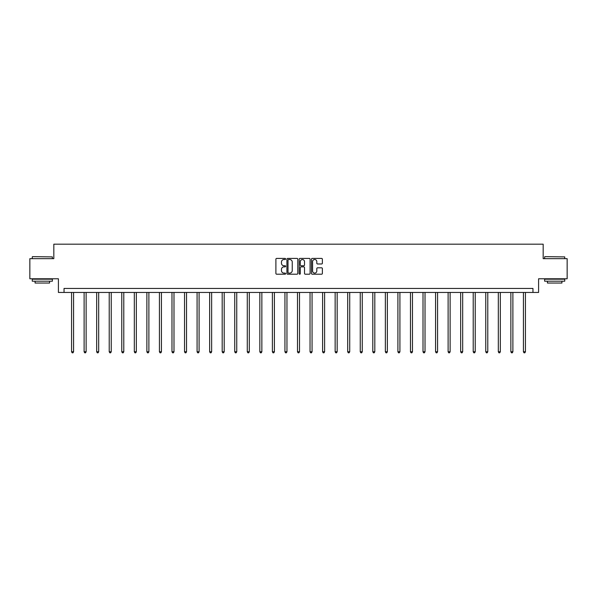 <?xml version="1.0" encoding="UTF-8"?>
<svg xmlns="http://www.w3.org/2000/svg" width="597" height="597" viewBox="0 0 597 597"><rect width="100%" height="100%" fill="white"/><g stroke="black" fill="none" stroke-linecap="round" stroke-linejoin="round"><path stroke-width="0.9" d="M285.627 258.964A0.552 0.552 0 0 0 285.075 258.411L276.68 258.411A0.791 0.791 0 0 0 275.896 259.202L275.896 273.419A0.791 0.791 0 0 0 276.68 274.21L285.075 274.21A0.552 0.552 0 0 0 285.627 273.65A0.552 0.552 0 0 0 285.075 273.098L283.985 273.098A2.53 2.53 0 0 1 281.463 270.575L281.463 269.389A2.53 2.53 0 0 1 283.985 266.859L285.075 266.859A0.552 0.552 0 0 0 285.627 266.307A0.552 0.552 0 0 0 285.075 265.755L283.985 265.755A2.53 2.53 0 0 1 281.463 263.232L281.463 262.046A2.53 2.53 0 0 1 283.985 259.516L285.075 259.516A0.552 0.552 0 0 0 285.627 258.964M321.582 263.978A0.791 0.791 0 0 0 322.373 263.187L322.373 259.202A0.791 0.791 0 0 0 321.582 258.411L312.261 258.411A0.791 0.791 0 0 0 311.47 259.202L311.47 273.419A0.791 0.791 0 0 0 312.261 274.21L321.582 274.21A0.791 0.791 0 0 0 322.373 273.419L322.373 268.598A0.791 0.791 0 0 0 321.582 267.807L317.589 267.807A0.791 0.791 0 0 0 316.806 268.598L316.806 270.986A2.112 2.112 0 0 1 314.694 273.098A2.112 2.112 0 0 1 312.574 270.986L312.574 261.628A2.112 2.112 0 0 1 314.694 259.516A2.112 2.112 0 0 1 316.806 261.628L316.806 263.187A0.791 0.791 0 0 0 317.589 263.978L321.582 263.978M532.957 292.455L538.591 292.455L538.591 278.777L567.15 278.777L567.15 258.665L543.173 258.665L543.173 244.18L53.827 244.18L53.827 258.665L29.85 258.665L29.85 278.777L58.409 278.777L58.409 292.455L532.957 292.455L532.957 288.433L64.043 288.433L64.043 292.455M297.806 259.202A0.791 0.791 0 0 0 297.022 258.411L287.702 258.411A0.791 0.791 0 0 0 286.911 259.202L286.911 273.419A0.791 0.791 0 0 0 287.702 274.21L297.022 274.21A0.791 0.791 0 0 0 297.806 273.419L297.806 259.202M299.978 258.411L309.298 258.411A0.791 0.791 0 0 1 310.089 259.202L310.089 273.419A0.791 0.791 0 0 1 309.298 274.21L305.313 274.21A0.791 0.791 0 0 1 304.522 273.419L304.522 267.65A0.791 0.791 0 0 0 303.731 266.859L301.089 266.859A0.791 0.791 0 0 0 300.298 267.65L300.298 273.65A0.552 0.552 0 0 1 299.746 274.21A0.552 0.552 0 0 1 299.194 273.65L299.194 259.202A0.791 0.791 0 0 1 299.978 258.411M288.567 259.516A0.552 0.552 0 0 0 288.015 260.068L288.015 272.545A0.552 0.552 0 0 0 288.567 273.098L289.717 273.098A2.53 2.53 0 0 0 292.239 270.575L292.239 262.046A2.53 2.53 0 0 0 289.717 259.516L288.567 259.516M304.522 261.673A2.112 2.112 0 0 0 302.41 259.553A2.112 2.112 0 0 0 300.298 261.673L300.298 264.964A0.791 0.791 0 0 0 301.089 265.755L303.731 265.755A0.791 0.791 0 0 0 304.522 264.964L304.522 261.673M71.565 292.455L71.565 351.775L73.58 351.775L73.58 292.455M73.58 351.775L72.976 352.82L72.17 352.82L71.565 351.775M32.507 256.65L52.379 256.897L32.507 256.65M42.32 281.194L32.26 281.194L32.26 279.18L52.379 279.18L52.379 281.194L42.32 281.194M49.566 281.194L49.566 283.045L35.081 283.045L35.081 281.194M544.86 256.65L564.74 256.897L544.86 256.65M554.68 281.194L544.621 281.194L544.621 279.18L564.74 279.18L564.74 281.194L554.68 281.194M561.919 281.194L561.919 283.045L547.434 283.045L547.434 281.194M84.117 292.455L84.117 351.775L86.132 351.775L86.132 292.455M86.132 351.775L85.528 352.82L84.722 352.82L84.117 351.775M96.669 292.455L96.669 351.775L98.684 351.775L98.684 292.455M98.684 351.775L98.08 352.82L97.274 352.82L96.669 351.775M109.221 292.455L109.221 351.775L111.236 351.775L111.236 292.455M111.236 351.775L110.632 352.82L109.826 352.82L109.221 351.775M121.773 292.455L121.773 351.775L123.788 351.775L123.788 292.455M123.788 351.775L123.183 352.82L122.378 352.82L121.773 351.775M134.325 292.455L134.325 351.775L136.34 351.775L136.34 292.455M136.34 351.775L135.735 352.82L134.929 352.82L134.325 351.775M146.877 292.455L146.877 351.775L148.884 351.775L148.884 292.455M148.884 351.775L148.287 352.82L147.481 352.82L146.877 351.775M159.429 292.455L159.429 351.775L161.436 351.775L161.436 292.455M161.436 351.775L160.839 352.82L160.033 352.82L159.429 351.775M171.981 292.455L171.981 351.775L173.988 351.775L173.988 292.455M173.988 351.775L173.391 352.82L172.585 352.82L171.981 351.775M184.533 292.455L184.533 351.775L186.54 351.775L186.54 292.455M186.54 351.775L185.936 352.82L185.137 352.82L184.533 351.775M197.085 292.455L197.085 351.775L199.092 351.775L199.092 292.455M199.092 351.775L198.488 352.82L197.689 352.82L197.085 351.775M209.637 292.455L209.637 351.775L211.644 351.775L211.644 292.455M211.644 351.775L211.04 352.82L210.241 352.82L209.637 351.775M222.188 292.455L222.188 351.775L224.196 351.775L224.196 292.455M224.196 351.775L223.591 352.82L222.785 352.82L222.188 351.775M234.74 292.455L234.74 351.775L236.748 351.775L236.748 292.455M236.748 351.775L236.143 352.82L235.337 352.82L234.74 351.775M247.285 292.455L247.285 351.775L249.3 351.775L249.3 292.455M249.3 351.775L248.695 352.82L247.889 352.82L247.285 351.775M259.837 292.455L259.837 351.775L261.852 351.775L261.852 292.455M261.852 351.775L261.247 352.82L260.441 352.82L259.837 351.775M272.389 292.455L272.389 351.775L274.404 351.775L274.404 292.455M274.404 351.775L273.799 352.82L272.993 352.82L272.389 351.775M284.941 292.455L284.941 351.775L286.956 351.775L286.956 292.455M286.956 351.775L286.351 352.82L285.545 352.82L284.941 351.775M297.493 292.455L297.493 351.775L299.507 351.775L299.507 292.455M299.507 351.775L298.903 352.82L298.097 352.82L297.493 351.775M310.044 292.455L310.044 351.775L312.059 351.775L312.059 292.455M312.059 351.775L311.455 352.82L310.649 352.82L310.044 351.775M322.596 292.455L322.596 351.775L324.611 351.775L324.611 292.455M324.611 351.775L324.007 352.82L323.201 352.82L322.596 351.775M335.148 292.455L335.148 351.775L337.163 351.775L337.163 292.455M337.163 351.775L336.559 352.82L335.753 352.82L335.148 351.775M347.7 292.455L347.7 351.775L349.715 351.775L349.715 292.455M349.715 351.775L349.111 352.82L348.305 352.82L347.7 351.775M360.252 292.455L360.252 351.775L362.26 351.775L362.26 292.455M362.26 351.775L361.663 352.82L360.857 352.82L360.252 351.775M372.804 292.455L372.804 351.775L374.812 351.775L374.812 292.455M374.812 351.775L374.215 352.82L373.409 352.82L372.804 351.775M385.356 292.455L385.356 351.775L387.363 351.775L387.363 292.455M387.363 351.775L386.759 352.82L385.961 352.82L385.356 351.775M397.908 292.455L397.908 351.775L399.915 351.775L399.915 292.455M399.915 351.775L399.311 352.82L398.512 352.82L397.908 351.775M410.46 292.455L410.46 351.775L412.467 351.775L412.467 292.455M412.467 351.775L411.863 352.82L411.064 352.82L410.46 351.775M423.012 292.455L423.012 351.775L425.019 351.775L425.019 292.455M425.019 351.775L424.415 352.82L423.609 352.82L423.012 351.775M435.564 292.455L435.564 351.775L437.571 351.775L437.571 292.455M437.571 351.775L436.967 352.82L436.161 352.82L435.564 351.775M448.116 292.455L448.116 351.775L450.123 351.775L450.123 292.455M450.123 351.775L449.519 352.82L448.713 352.82L448.116 351.775M460.66 292.455L460.66 351.775L462.675 351.775L462.675 292.455M462.675 351.775L462.071 352.82L461.265 352.82L460.66 351.775M473.212 292.455L473.212 351.775L475.227 351.775L475.227 292.455M475.227 351.775L474.622 352.82L473.817 352.82L473.212 351.775M485.764 292.455L485.764 351.775L487.779 351.775L487.779 292.455M487.779 351.775L487.174 352.82L486.368 352.82L485.764 351.775M498.316 292.455L498.316 351.775L500.331 351.775L500.331 292.455M500.331 351.775L499.726 352.82L498.92 352.82L498.316 351.775M510.868 292.455L510.868 351.775L512.883 351.775L512.883 292.455M512.883 351.775L512.278 352.82L511.472 352.82L510.868 351.775M523.42 292.455L523.42 351.775L525.435 351.775L525.435 292.455M525.435 351.775L524.83 352.82L524.024 352.82L523.42 351.775M32.26 258.665L32.26 256.897M36.85 279.18L36.85 278.777M47.79 279.18L47.79 278.777M52.379 258.665L52.379 256.897M544.621 258.665L544.621 256.897M549.21 279.18L549.21 278.777M560.15 279.18L560.15 278.777M564.74 258.665L564.74 256.897"/></g></svg>
